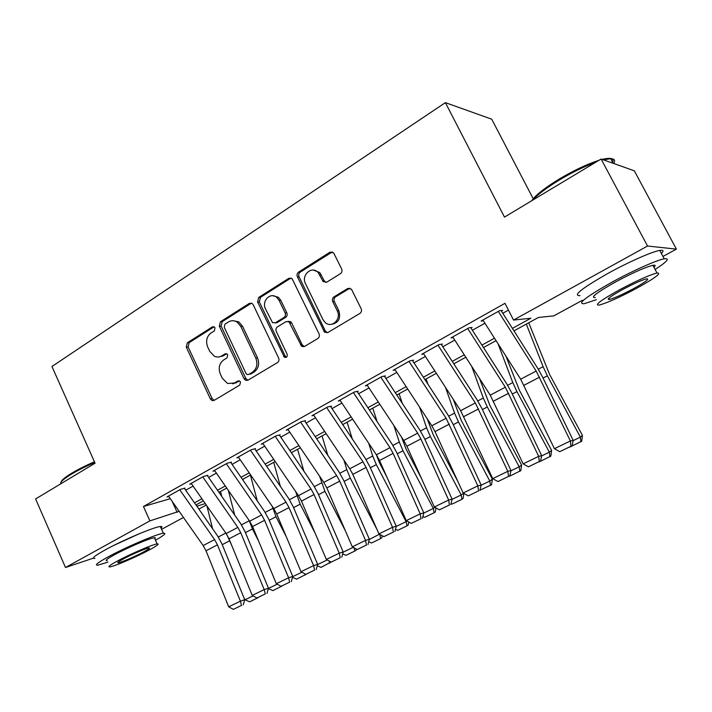 <?xml version="1.0" encoding="UTF-8"?>
<svg xmlns="http://www.w3.org/2000/svg" width="712" height="712" viewBox="0 0 712 712"><rect width="100%" height="100%" fill="white"/><g stroke="black" fill="none" stroke-linecap="round" stroke-linejoin="round"><path stroke-width="1.07" d="M215.033 327.823L214.134 326.826L212.407 326.861L187.292 342.819L186.286 347.153L210.36 398.925L212.14 400.607L214.09 400.402L239.757 385.085L240.505 382.015L239.392 380.884L237.835 380.982L234.479 382.994L227.582 383.501L222.349 378.321L220.311 373.96C218.13 368.051 219.251 363.378 223.657 359.943L226.986 357.905L227.724 354.816L226.727 353.757L225.072 353.828L221.752 355.875C219.394 357.255 216.955 357.38 214.437 356.267L209.737 351.363L207.708 347.038C205.546 341.155 206.649 336.482 211.01 332.993L214.303 330.911L215.033 327.823M340.407 273.684C341.965 272.474 342.374 270.889 341.627 268.94L333.643 252.876L329.887 252.226L298.55 272.135C297.055 273.319 296.664 274.868 297.393 276.79L324.619 332.273L327.84 332.548L359.898 313.422C361.482 312.239 361.892 310.663 361.144 308.688L351.417 289.143L347.678 288.52L333.973 296.913C332.424 298.097 332.023 299.663 332.762 301.603L337.257 310.832C341.742 319.092 331.694 328.695 325.179 322.492L322.901 319.51L305.528 283.705C300.891 275.161 311.838 265.309 318.104 272.509L323.23 281.676L326.772 282.157L340.407 273.684M93.388 558.146L65.504 567.509L35.6 498.943L95.07 463.192L51.949 366.511L445.383 102.635L504.488 217.098L601.106 159.025L647.537 246.032L676.4 249.129L662.961 256.436M65.504 567.509L149.921 520.881L179.13 511.287M512.391 328.374L530.841 318.246L513.53 320.053L504.986 303.312L143.45 506.499L149.921 520.881M513.53 320.053L647.537 246.032M253.214 304.763L252.182 303.499L249.325 303.41L220.4 321.78L219.349 326.212L244.083 378.74L245.667 380.342L247.936 380.217L277.502 362.577C278.962 361.474 279.335 359.969 278.632 358.074L253.214 304.763M258.696 297.447L288.796 278.33L292.089 278.659L319.047 333.883C319.777 335.815 319.385 337.355 317.863 338.494L304.576 346.424L301.657 346.308L288.974 321.806L285.984 321.646L277.395 326.924C275.936 328.054 275.562 329.567 276.274 331.463L287.114 354.149C287.577 356.721 286.678 357.771 284.426 357.299L257.602 301.986L258.696 297.447L260.432 297.393L290.478 278.33L288.796 278.33M184.995 488.094L180.536 489.358L166.982 496.949L168.717 496.442M207.94 475.26L203.561 476.462L189.677 484.24L191.448 483.742M231.445 462.106L227.155 463.245L212.933 471.211L214.73 470.73M255.537 448.631L251.336 449.699L236.758 457.869L238.591 457.389M280.225 434.818L276.131 435.815L261.179 444.19L263.048 443.718M305.546 420.659L301.568 421.575L286.233 430.164L288.129 429.71M331.525 406.125L327.654 406.961L311.918 415.772L313.858 415.336M358.18 391.217L354.434 391.965L338.28 401.007L340.265 400.589M385.539 375.909L381.926 376.568L365.345 385.851L367.365 385.459M413.627 360.192L410.157 360.753L393.122 370.293L395.196 369.928M442.49 344.056L439.162 344.51L421.664 354.309L423.791 353.989M472.136 327.467L468.968 327.814L450.99 337.888L453.17 337.613M143.45 506.499L170.284 498.676M185.698 490.23L193.094 486.109M208.616 477.449L216.377 473.115M232.085 464.349L240.238 459.792M256.133 450.927L264.704 446.148M280.795 437.159L289.784 432.148M306.08 423.053L315.505 417.793M332.006 408.581L341.911 403.054M358.617 393.727L369.003 387.933M385.931 378.49L396.824 372.412M413.975 362.835L425.402 356.463M442.784 346.762L454.763 340.078M472.376 330.243L484.943 323.23M502.797 313.271L508.457 310.112M483.377 320.783L481.125 321.005L499.619 310.655L502.619 310.414M533.226 198.773L491.716 119.189L445.383 102.635M601.106 159.025L634.321 170.809L676.4 249.129M582.443 300.268L553.794 315.861L538.441 317.463L513.966 330.858M206.284 505.031L198.862 509.071M183.465 517.455L161.597 529.354M113.858 545.374L139.303 533.733M196.868 506.214L205.279 503.589M496.059 340.656L483.466 347.554M465.808 357.219L453.802 363.814M436.367 373.337L424.913 379.603M407.709 389.019L396.789 394.991M379.816 404.291L369.403 409.987M352.645 419.163L342.712 424.592M326.167 433.653L316.707 438.832M300.366 447.777L291.35 452.707M275.206 461.545L266.617 466.244M250.668 474.975L242.489 479.452M226.736 488.076L218.94 492.339M203.374 500.865L195.96 504.924M194.51 502.85L201.923 498.783M217.489 490.239L225.277 485.967M241.021 477.325L249.2 472.83M265.14 464.091L273.728 459.373M289.864 450.518L298.871 445.57M315.211 436.607L324.663 431.419M341.208 422.332L351.132 416.894M367.882 407.691L378.295 401.977M395.258 392.668L406.178 386.678M423.373 377.235L434.818 370.952M452.236 361.393L464.251 354.798M481.899 345.115L494.493 338.2M172.162 501.346L177.163 512.373M303.009 346.797L302.048 344.804M219.492 356.819L223.541 355.68L221.752 355.875M226.683 353.739L223.541 355.68M232.566 383.821L236.242 382.727L234.479 382.994M239.339 380.867L236.242 382.727M214.107 326.808L189.134 342.659L188.137 346.984L212.167 398.622L214.161 400.358M251.461 303.134L222.197 321.673L221.147 326.087L245.836 378.481L247.892 380.235M224.983 324.156L224.244 327.262L246.005 373.444L247.082 374.548L248.71 374.468L252.297 372.314C256.854 368.852 258.011 364.108 255.786 358.083L240.754 326.336L236.918 321.94C234.061 320.311 231.258 320.302 228.499 321.931L224.983 324.156M233.082 320.712L238.68 321.824L242.516 326.212L257.522 357.869C259.738 363.885 258.581 368.62 254.033 372.073L250.446 374.218M291.057 278.045L290.478 278.33M288.022 321.343L290.656 321.69L291.671 322.937L302.173 344.786L304.318 346.557M260.432 297.393L259.337 301.924L285.209 356.089L286.429 357.246M279.14 300.455L276.692 297.34C270.329 291.76 261.357 301.203 265.532 308.99L272.527 322.661L275.402 322.758L283.972 317.472C285.45 316.324 285.823 314.802 285.112 312.897L279.14 300.455L280.831 300.393L278.392 297.287L272.874 295.756M275.072 322.937L277.102 322.643L275.402 322.758M280.831 300.393L286.794 312.799C287.506 314.704 287.132 316.226 285.663 317.365L277.102 322.643M313.494 270.115L319.733 272.518L324.227 280.786L326.132 282.459M331.578 324.28C338.565 322.937 340.995 318.424 338.841 310.743L337.257 310.832M349.904 288.182L335.566 296.86C334.017 298.043 333.617 299.601 334.355 301.541L338.841 310.743M332.317 251.932L300.215 272.144C298.72 273.328 298.337 274.877 299.058 276.781L325.304 330.955L327.476 332.727M258.456 597.466L249.672 601.827L245.008 599.798L243.753 597.315M212.559 528.687L206.943 505.974M231.925 545.917L226.79 534.498M220.506 491.485L221.761 496.397M245.008 599.798L253.08 595.882M179.771 489.785L214.597 539.589L217.445 544.84L240.398 601.159L244.75 599.753L221.877 543.772L217.623 535.949L184.426 488.414M168.486 496.104L203.178 545.57L206.017 550.785L228.712 606.829L240.398 601.159L241.51 605.414L233.322 609.365L241.51 605.414M243.246 604.835L244.75 599.753M228.712 606.829L233.322 609.365M61.072 482.149C61.366 480.324 64.837 477.387 71.485 473.329C77.973 469.448 85.627 465.603 94.456 461.794M94.758 462.48C85.725 466.378 77.893 470.312 71.262 474.281C63.573 478.98 60.048 482.175 60.68 483.857M155.465 540.257C164.187 535.308 166.813 532.968 163.36 533.252C157.352 533.724 125.356 547.377 107.859 557.033C97.562 562.747 94.233 565.453 97.882 565.159L107.85 562.168M161.054 528.144C162.425 526.871 162.185 526.337 160.325 526.533C154.264 526.862 122.25 540.39 104.797 550.118C94.527 555.867 91.234 558.635 94.919 558.431M107.192 560.682C104.566 560.887 106.978 558.92 114.445 554.79C127.03 547.857 149.956 538.067 154.326 537.711L155.439 537.854L154.815 538.797M117.249 561.118C109.764 565.221 107.325 567.144 109.933 566.877C114.516 566.334 136.927 556.668 149.449 549.869C157.192 545.659 159.746 543.674 157.112 543.906C152.777 544.36 129.86 554.221 117.249 561.118M143.913 551.8C148.87 549.103 150.508 547.831 148.808 547.982C145.996 548.284 131.284 554.621 123.167 559.045C118.308 561.706 116.724 562.952 118.406 562.783C121.334 562.444 135.832 556.197 143.913 551.8M531.819 200.668C535.575 195.168 544.6 188.03 558.893 179.255C573.632 170.497 586.964 164.196 598.89 160.351M595.748 162.238C584.267 166.457 572.048 172.438 559.089 180.163C546.416 187.906 537.676 194.527 532.87 200.036M655.111 269.465C667.251 261.562 670.295 258.02 664.234 258.821C656.722 260.103 633.057 270.622 612.614 281.827C586.047 296.824 576.587 304.113 584.232 303.695L596.398 299.69M661.386 253.49C663.958 250.864 663.415 249.85 659.748 250.428C652.174 251.576 628.509 262.034 608.128 273.31C581.659 288.413 572.288 295.854 580.022 295.613M595.303 297.589C589.83 297.847 596.692 292.579 615.871 281.774C632.843 272.723 645.188 267.231 652.886 265.3C655.485 264.837 655.85 265.514 653.981 267.347M619.965 289.553C600.723 300.286 593.808 305.457 599.21 305.065C606.731 303.098 618.835 297.705 635.531 288.903C655.049 278.134 662.204 272.829 656.989 272.99C649.326 275.019 636.991 280.546 619.965 289.553M632.879 289.019C645.428 282.085 650.003 278.677 646.621 278.81C641.708 280.11 633.778 283.652 622.849 289.437C610.415 296.352 605.93 299.699 609.401 299.476C614.251 298.195 622.083 294.715 632.879 289.019M613.735 163.511C615.506 160.396 614.483 158.794 610.673 158.705L603.411 159.844M602.21 159.417L604.105 158.972C611.323 157.548 614.153 158.66 612.596 162.309M234.702 515.061L228.383 490.461M258.589 541.022L252.431 528.98L249.218 520.561M242.917 479.221L243.282 480.6M282.201 585.94L272.883 590.622L268.353 588.628M268.406 588.45L277.19 584.187M257.299 500.954L250.41 475.118M286.295 536.741L276.016 516.734L272.189 506.294M306.498 574.13L296.655 579.141L292.516 577.316M292.703 576.658L301.897 572.199M304.736 573.765L305.11 575.056M280.359 486.341L273.72 462.364M315.167 533.235L300.179 504.185L295.631 491.485M331.053 562.035L320.996 567.384L317.294 565.737M317.605 564.58L327.226 559.917M329.033 560.923L329.656 563.201M303.873 471.157L297.58 449.299M345.329 530.68L324.939 491.324L319.537 476.088M356.32 549.041L356.125 550.171L354.816 551.052L345.943 555.342L342.686 553.883M343.139 552.192L353.197 547.314M353.98 547.742L354.816 551.052M202.76 476.907L237.835 527.414L240.727 532.718L264.205 589.598L268.46 588.245L245.07 531.713L240.763 523.801L207.334 475.598M191.199 483.386L226.14 533.537L229.015 538.815L252.235 595.41L264.205 589.598L265.282 593.924L256.89 597.982L265.282 593.924M266.982 593.372L268.46 588.245M252.235 595.41L256.89 597.982M226.318 463.717L261.642 514.936L264.57 520.312L288.6 577.752L292.765 576.453L268.833 519.359L264.464 511.349L230.795 462.471M214.472 470.356L249.663 521.211L252.573 526.551L276.327 583.715L288.6 577.752L289.642 582.158L281.044 586.314L289.642 582.158M291.306 581.633L292.765 576.453M276.327 583.715L281.044 586.314M250.464 450.189L286.037 502.147L289.01 507.585L313.609 565.613L317.668 564.367L293.175 506.704L288.743 498.605L254.834 449.023M238.315 456.997L273.764 508.582L276.719 513.984L301.025 571.718L313.609 565.613L314.606 570.098L305.795 574.353L314.606 570.098M316.226 569.591L317.668 564.367M301.025 571.718L305.795 574.353M275.215 436.331L311.046 489.046L314.054 494.546L339.241 553.162L343.202 551.987L318.122 493.736L313.636 485.531L279.487 435.237M262.764 443.3L298.462 495.641L301.452 501.106L326.345 559.427L339.241 553.162L340.202 557.736L331.169 562.097L340.202 557.736M221.966 355.849L222.055 356.392M341.787 557.247L343.202 551.987M326.345 559.427L331.169 562.097M327.832 455.342L322.038 435.913M376.933 529.31L350.313 478.144L346.806 469.608L343.887 460.023M369.323 539.491L379.469 534.178M382.21 535.7L381.855 537.738L380.6 538.601L379.816 534.374M351.79 472.189L354.158 477.387M380.6 538.601L371.504 542.998L368.736 541.752M300.606 422.109L336.687 475.607L339.74 481.178L365.541 540.399L369.386 539.278L343.7 480.44L339.143 472.136L304.763 421.095M287.835 429.265L323.791 482.371L326.817 487.907L352.307 546.825L365.541 540.399L366.457 545.054L357.193 549.531L366.457 545.054M367.997 544.591L369.386 539.278M352.307 546.825L357.193 549.531M352.244 438.841L347.091 422.198M396.183 526.462L406.125 521.647L376.337 464.633L372.723 456.018L368.691 443.238M408.741 521.994L408.243 524.993L407.042 525.839L406.125 521.647L407.015 521.033M376.337 454.701L379.532 462.933L386.785 476.809M407.042 525.839L397.705 530.342L395.463 529.319M326.648 407.522L362.995 461.821L366.093 467.464L392.526 527.298L396.237 526.248L369.928 466.796L365.318 458.394L330.68 406.597M313.547 414.865L349.761 468.763L352.832 474.361L378.944 533.893L392.526 527.298L393.389 532.042L383.884 536.634L393.389 532.042M394.884 531.606L396.237 526.248M378.944 533.893L383.884 536.634M377.084 421.566L372.768 408.145M423.747 513.094L433.305 508.457L403.019 450.776L399.307 442.072L393.914 425.616M435.958 507.896L435.308 511.928L434.151 512.738L433.305 508.457L434.925 507.327M401.604 437.239L406.08 449.138L421.282 478.072M434.151 512.738L424.583 517.366L422.892 516.592M353.383 392.552L389.98 447.679L393.122 453.393L420.214 513.85L423.8 512.88L396.842 452.805L392.161 444.297L357.282 391.716M339.927 400.091L376.399 454.799L379.523 460.477L406.276 520.623L420.214 513.85L421.032 518.683L411.278 523.4L421.032 518.683M422.474 518.283L423.8 512.88M406.276 520.623L411.278 523.4M402.316 403.401L399.094 393.736M452.049 499.37L461.18 494.938L430.386 436.563L426.577 427.779L419.528 407.042M463.859 493.407L463.067 498.516L461.972 499.308L461.18 494.938L463.565 493.238M427.253 418.825L433.323 434.996L457.958 481.668M461.972 499.308L452.156 504.052L451.052 503.544M380.822 377.182L417.677 433.163L420.872 438.948L448.649 500.047L452.102 499.148L424.459 438.45L419.706 429.834L384.587 376.443M367.009 384.916L403.74 440.47L406.908 446.219L434.338 506.997L448.649 500.047L449.414 504.977L439.402 509.819L449.414 504.977M450.794 504.603L452.102 499.148M434.338 506.997L439.402 509.819M427.912 384.204L426.096 378.953M481.098 485.272L489.803 481.054L458.483 421.967L454.567 413.102L445.481 387.355M490.524 485.522L489.803 481.054L492.392 479.167L491.556 484.756L479.977 490.168M453.25 399.307L461.269 420.481L492.392 479.167M409 361.402L446.121 418.264L477.841 485.869L481.152 485.05L452.814 423.711L447.99 414.98L412.622 360.762M394.813 369.35L431.801 425.758L435.014 431.588L463.147 493.007L477.841 485.869L478.562 490.897L468.274 495.863L478.562 490.897M479.888 490.559L481.152 485.05M463.147 493.007L468.274 495.863M510.949 470.792L519.182 466.805L487.319 406.997L483.297 398.035L471.691 366.351M519.84 471.371L519.182 466.805L521.611 464.989L520.81 470.632L509.383 476.31M479.496 378.473L489.954 405.582L521.611 464.989M437.951 345.187L475.331 402.956L507.843 471.308L511.002 470.57L481.926 408.572L477.031 399.735L441.413 344.653M423.373 353.348L460.628 410.655L492.74 478.642L507.843 471.308L508.51 476.435L497.937 481.543L508.51 476.435M509.765 476.123L511.002 470.57M492.74 478.642L497.937 481.543M541.618 455.92L549.361 452.165L516.939 391.609L512.791 382.567L498.044 343.754M549.94 456.828L549.361 452.165L551.622 450.42L550.839 456.116L539.198 461.91M505.885 356.036L519.404 390.283L551.622 450.42M467.704 328.526L505.342 387.221L538.681 456.33L541.672 455.689L511.83 393.024L506.864 384.062L471.006 328.099M452.725 336.91L490.239 395.142L523.16 463.868L538.681 456.33L539.287 461.563L528.411 466.814L539.287 461.563M540.479 461.296L541.672 455.689M523.16 463.868L528.411 466.814M573.151 440.621L580.369 437.123L547.368 375.811L543.105 366.671L526.302 324.102M580.867 441.894L580.369 437.123L582.443 435.459L581.695 441.218L569.831 447.118M528.722 322.776L549.664 374.574L582.443 435.459M498.293 311.393L536.189 371.059L570.383 440.942L573.196 440.39L542.571 377.048L537.516 367.971L501.417 311.091M482.887 320.017L520.659 379.193L554.426 448.693L570.383 440.942L570.926 446.282L559.748 451.675L570.926 446.282M572.048 446.05L573.196 440.39M554.426 448.693L559.748 451.675M213.992 326.755L212.407 326.861M239.107 380.795L237.835 380.982M226.514 353.668L225.072 353.828M212.167 398.622L210.36 398.925M188.137 346.984L186.286 347.153M189.134 342.659L187.292 342.819M245.836 378.481L244.083 378.74M221.147 326.087L219.349 326.212M222.197 321.673L220.4 321.78M251.078 303.339L249.325 303.41M254.033 372.073L252.297 372.314M257.522 357.869L255.786 358.083M242.516 326.212L240.754 326.336M302.173 344.786L300.517 344.973M291.671 322.937L289.998 323.061M285.209 356.089L283.527 356.294M259.337 301.924L257.602 301.986M285.663 317.365L283.972 317.472M286.794 312.799L285.112 312.897M324.227 280.786L322.616 280.795M321.326 274.823L319.697 274.814M334.355 301.541L332.762 301.603M335.566 296.86L333.973 296.913M349.245 288.485L347.678 288.52M325.304 330.955L323.702 331.098M299.058 276.781L297.393 276.79M300.215 272.144L298.55 272.135M331.489 252.288L329.887 252.226M222.242 544.662L229.398 540.942M218.326 536.981L225.811 533.057M214.597 539.589L203.178 545.57M217.445 544.84L206.017 550.785M245.444 532.612L252.431 528.98M241.466 524.842L249.262 520.757M269.207 520.267L276.016 516.734M265.167 512.418L272.776 508.43M293.558 507.62L300.179 504.185M289.455 499.682L296.851 495.801M318.522 494.662L324.939 491.324M314.348 486.625L321.521 482.869M237.835 527.414L226.14 533.537M240.727 532.718L229.015 538.815M261.642 514.936L249.663 521.211M264.57 520.312L252.573 526.551M286.037 502.147L273.764 508.582M289.01 507.585L276.719 513.984M311.046 489.046L298.462 495.641M314.054 494.546L301.452 501.106M344.11 481.374L350.313 478.144M339.873 473.24L346.806 469.608M336.687 475.607L323.791 482.371M339.74 481.178L326.817 487.907M370.347 467.739L376.337 464.633M366.048 459.516L372.723 456.018M362.995 461.821L349.761 468.763M366.093 467.464L352.832 474.361M397.269 453.758L403.019 450.776M392.899 445.436L399.307 442.072M389.98 447.679L376.399 454.799M393.122 453.393L379.523 460.477M424.895 439.411L430.386 436.563M420.454 430.991L426.577 427.779M417.677 433.163L403.74 440.47M420.872 438.948L406.908 446.219M453.259 424.681L458.483 421.967M448.738 416.155L454.567 413.102M446.121 418.264L431.801 425.758M449.352 424.121L435.014 431.588M482.389 409.56L487.319 406.997M477.779 400.927L483.297 398.035M475.331 402.956L460.628 410.655M478.615 408.893L463.886 416.556M512.302 394.021L516.939 391.609M507.62 385.281L512.791 382.567M505.342 387.221L490.239 395.142M508.679 393.238L493.549 401.114M543.051 378.045L547.368 375.811M538.29 369.199L543.105 366.671M536.189 371.059L520.659 379.193M539.58 377.155L524.023 385.254M213.938 400.295L212.14 400.607M247.411 380.075L245.667 380.342M238.68 321.824L236.918 321.94M303.303 346.13L301.657 346.308M290.656 321.69L288.974 321.806M286.108 357.095L284.426 357.299M278.392 297.287L276.692 297.34M324.85 281.667L323.23 281.676M319.733 272.518L318.104 272.509M326.23 332.13L324.619 332.273M118.121 562.142L118.406 562.783M154.326 537.711L157.112 543.906M163.36 533.252L160.325 526.533M613.121 163.288L610.673 158.705M608.76 298.257L609.401 299.476M652.886 265.3L656.989 272.99M664.234 258.821L659.748 250.428M604.105 158.972L605.458 159.363"/></g></svg>
